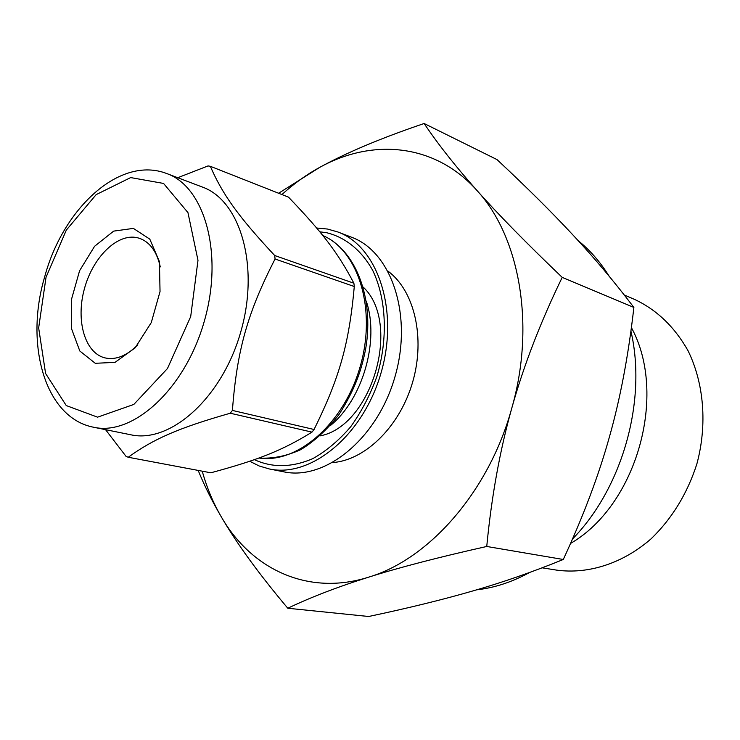 <?xml version="1.0" encoding="UTF-8"?>
<svg xmlns="http://www.w3.org/2000/svg" width="740" height="740" viewBox="0 0 740 740"><rect width="100%" height="100%" fill="white"/><g stroke="black" fill="none" stroke-linecap="round" stroke-linejoin="round"><path stroke-width="1.11" d="M105.552 429.663L126.078 456.414L128.224 457.255C153.162 439.218 177.804 428.164 230.27 413.225L311.984 432.123C281.949 450.706 257.742 460.095 210.835 472.795L128.224 457.255M210.327 166.297L288.507 197.154C321.946 232.064 337.764 252.386 353.887 283.216L274.707 255.522C237.66 215.84 222.342 193.963 210.327 166.297L208.051 165.927L177.739 177.72M232.406 410.423C236.957 350.233 247.604 312.474 275.067 259L354.293 286.519C349.03 344.137 339.595 377.687 314.065 429.496L232.406 410.423L230.27 413.225M353.887 283.216L354.293 286.519M314.065 429.496L311.984 432.123M274.707 255.522L275.067 259M363.164 287.065C401.875 323.075 372.155 426.036 320.207 435.869M319.81 231.824L326.507 232.702C345.303 237.207 361.592 250.277 372.803 270.59C386.456 299.191 388.176 339.05 376.808 376.697C370.13 395.123 361.397 411.847 350.631 426.841C338.976 440.402 326.368 450.993 312.826 458.624C291.847 467.606 272.357 467.948 254.366 459.651M316.627 228.003L327.533 229.049L337.81 231.962C377.825 246.383 399.341 310.384 381.063 372.84C363.238 435.425 310.92 478.096 269.388 468.975L259.213 465.996L249.713 461.261M337.81 231.962L351.445 237.189C391.423 251.618 413.031 315.055 394.947 376.845C377.317 438.764 325.212 480.926 283.697 471.815L269.388 468.975M388.065 271.21C414.363 290.635 425.555 337.662 412.689 381.97C399.961 426.314 365.43 460.132 332.824 462.565M366.235 301.078C379.768 340.465 362.711 399.535 330.262 425.657M137.797 344.785C126.725 355.912 115.764 360.278 104.914 357.882C84.841 352.999 75.683 320.587 84.323 289.09C92.667 257.511 117.087 233.119 137.205 237.688L139.444 238.299C149.896 242.054 156.843 251.591 160.284 266.909M133.367 228.392L149.794 239.131L159.442 261.655L160.034 291.569L151.293 322.548L135.087 347.911L114.996 362.378L95.266 363.294L79.809 351L71.392 328.347L71.364 299.829L79.596 270.711L94.581 246.281L113.673 231.121L133.367 228.392M166.916 173.613L202.353 187.044C240.518 200.485 259.86 266.567 240.648 332.297C221.871 398.148 170.274 443.75 130.823 434.787L93.684 427.257C44.474 417.85 24.698 343.73 44.659 276.927C62.817 208.763 119.704 155.113 166.916 173.613C204.934 186.961 223.841 254.366 204.148 321.761C184.889 389.277 132.96 436.221 93.684 427.257M633.875 307.433C628.463 355.219 620.342 398.259 609.52 436.563C598.882 474.913 583.471 515.891 563.288 559.486L486.744 546.471C491.545 496.522 499.888 450.41 511.784 408.147C523.615 365.856 540.422 322.261 562.206 277.38L633.875 307.433C614.154 281.496 593.795 257.289 572.797 234.821C551.79 212.232 526.529 187.146 497.012 159.59L424.131 123.506C381.507 137.936 346.727 152.551 319.791 167.333L278.601 193.251M562.206 277.38C526.658 243.395 498.307 214.498 477.161 190.698C455.775 166.694 438.099 144.291 424.131 123.506M198.181 470.418C204.286 485.449 212.001 500.943 221.325 516.909C236.68 543.364 258.834 573.805 287.795 608.243L368.668 616.494C408.36 608.104 443.121 599.576 472.934 590.918C502.673 582.371 532.791 571.89 563.288 559.486M287.795 608.243C310.745 597.263 337.671 586.903 368.585 577.182C399.193 567.497 438.579 557.266 486.744 546.471M281.912 194.555C293.836 183.696 306.462 174.621 319.791 167.333C372.553 138.065 435.203 143.403 477.161 190.698C519.573 236.661 535.686 325.137 511.784 408.147C489.038 491.462 429.043 559.311 368.585 577.182C307.84 596.431 251.23 569.005 221.325 516.909C213.213 502.978 206.849 487.734 202.242 471.177M578.18 240.648C590.03 250.213 600.344 262.062 609.131 276.187M630.915 331.076C647.121 400.377 622.562 487.91 572.501 538.988M529.637 572.455C512.163 582.047 494.514 587.837 476.671 589.826M631.387 327.579C667.97 394.392 636.788 505.17 570.531 543.456M624.292 295.01L634.735 299.478C656.861 309.894 674.63 326.969 688.043 350.723C703.999 383.292 707.459 424.742 696.849 464.008C687.312 493.571 672.077 518.5 651.145 538.776C622.738 563.566 588.245 574.453 556.6 570.115L542.143 567.811M46.037 277.269L66.304 230.131L96.154 194.629L130.666 177.582L163.559 183.437L187.96 212.621L197.987 260.332L190.698 316.581L167.471 368.52L133.829 404.429L97.56 417.166L66.258 405.566L45.593 373.487L38.656 327.922L46.037 277.269M322.816 235.524C358.53 250.675 376.789 309.45 360.186 366.55C343.971 423.761 297.267 464.017 258.907 458.014C272.709 458.893 286.713 456.071 300.94 449.559C314.861 440.957 327.57 429.256 339.068 414.446C355.191 388.935 361.388 370.666 365.736 348.503C374.366 297.203 355.302 249.546 322.807 235.514M320.661 435.453L321.225 435.592M363.331 287.657L363.877 287.851"/></g></svg>
